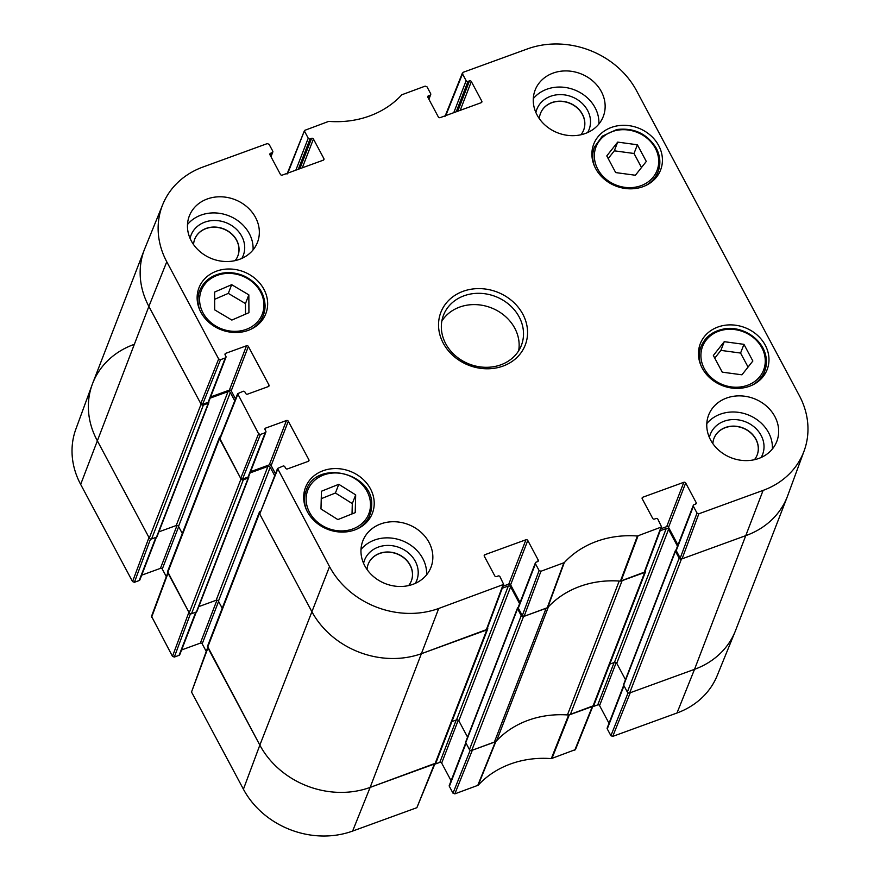 <?xml version="1.0" encoding="UTF-8"?>
<svg xmlns="http://www.w3.org/2000/svg" width="880" height="880" viewBox="0 0 880 880"><rect width="100%" height="100%" fill="white"/><g stroke="black" fill="none" stroke-linecap="round" stroke-linejoin="round"><path stroke-width="1.32" d="M606.782 155.914L617.694 142.109L637.384 144.771L646.294 161.447L635.382 175.252L615.681 172.579L606.782 155.914M595.639 168.542A35.849 31.108 -158.9 0 1 593.725 144.133A35.849 31.108 -158.9 0 1 638.385 128.051A35.849 31.108 -158.9 0 1 660.594 169.994A35.849 31.108 -158.9 0 1 629.651 188.815A35.849 31.108 -158.9 0 1 595.639 168.542M214.599 292.072L231.671 284.68L248.842 294.866L248.93 312.675L231.858 320.067L214.687 309.87L214.599 292.072M702.196 368.104A35.849 31.108 -158.9 0 1 700.293 343.706A35.849 31.108 -158.9 0 1 744.942 327.624A35.849 31.108 -158.9 0 1 767.151 369.567A35.849 31.108 -158.9 0 1 736.208 388.388A35.849 31.108 -158.9 0 1 702.196 368.104M287.881 173.063L304.535 130.427L328.702 121.385A94.798 82.269 21.1 0 0 401.819 94.776L425.172 86.13L427.009 86.834L430.639 93.621A1.397 1.21 -158.9 0 1 430.023 95.216L428.648 98.791M304.601 131.395L308.231 138.182L295.856 170.159M298.32 169.257L310.068 138.886A1.397 1.21 -158.9 0 1 308.231 138.182M310.068 138.886L311.597 138.325L299.849 168.707M302.302 167.816L313.434 139.029A1.397 1.21 21.1 0 0 311.597 138.325M313.434 139.029L323.873 158.587L323.257 160.182M269.973 154.836L270.589 153.252A1.397 1.21 21.1 0 0 269.984 154.847L280.423 174.405A1.397 1.21 21.1 0 0 282.26 175.109L323.268 160.182A1.397 1.21 21.1 0 0 323.873 158.587M270.589 153.252L272.118 152.691L270.732 156.266M220.506 359.689L225.28 357.951L208.12 402.314L202.609 404.316L220.506 359.689L218.669 358.985L166.771 261.789A82.687 71.753 -158.9 0 1 162.767 204.479A82.687 71.753 -158.9 0 1 203.005 167.002L267.267 143.605L269.104 144.309L272.734 151.096A1.397 1.21 -158.9 0 1 272.118 152.691M225.115 354.915L225.731 353.32A1.397 1.21 21.1 0 0 225.126 354.915L225.896 356.356A1.397 1.21 -158.9 0 1 225.28 357.951M225.731 353.32L246.543 345.752L229.383 390.115A1.397 1.21 -158.9 0 1 231.22 390.819L248.38 346.456A1.397 1.21 21.1 0 0 246.543 345.752M248.38 346.456L268.961 384.989L268.334 386.584A1.397 1.21 21.1 0 0 268.961 384.989M268.345 386.584L247.533 394.152A1.397 1.21 21.1 0 1 245.696 393.448L244.937 392.018A1.397 1.21 -158.9 0 0 243.089 391.314L237.644 393.679L219.747 438.306L240.702 478.379L242.539 479.083L260.425 434.456L258.588 433.752L237.644 393.679M260.425 434.456L265.199 432.718L248.039 477.081A1.397 1.21 21.1 0 0 248.732 476.432L265.892 432.069A1.397 1.21 -158.9 0 1 265.199 432.718M265.045 429.682L265.661 428.087A1.397 1.21 21.1 0 0 265.045 429.682L265.815 431.123A1.397 1.21 -158.9 0 1 265.892 432.069M265.661 428.087L286.462 420.519L269.302 464.871A1.397 1.21 -158.9 0 1 271.139 465.575L288.299 421.223A1.397 1.21 21.1 0 0 286.462 420.519M288.299 421.223L308.88 459.756L308.264 461.351A1.397 1.21 21.1 0 0 308.88 459.756M308.264 461.351L287.463 468.919A1.397 1.21 21.1 0 1 285.626 468.215L284.856 466.785A1.397 1.21 -158.9 0 0 283.019 466.081L277.563 468.446L259.732 514.041L311.63 611.237A83.523 72.479 21.1 0 0 421.927 653.51L486.882 629.464L503.679 584.408L438.724 608.465A82.687 71.753 -158.9 0 1 329.527 566.61L277.563 468.446M484.319 556.281L484.935 554.686A1.397 1.21 21.1 0 0 484.33 556.281L494.769 575.839A1.397 1.21 21.1 0 0 496.606 576.543L498.135 575.982A1.397 1.21 -158.9 0 1 499.972 576.686L503.679 584.408M484.935 554.686L525.943 539.759L508.783 584.122A1.397 1.21 -158.9 0 1 510.62 584.826L527.78 540.463A1.397 1.21 21.1 0 0 525.943 539.759M527.78 540.463L538.219 560.021L537.603 561.616A1.397 1.21 21.1 0 0 538.219 560.021M537.614 561.616L536.085 562.177A1.397 1.21 -158.9 0 0 535.469 563.772L539.099 570.559L522.302 615.604L524.139 616.308L547.679 607.607A93.962 81.543 -158.9 0 1 620.444 581.119L644.798 571.989L661.584 526.933L637.417 536.008A94.798 82.269 21.1 0 0 564.289 562.617L540.936 571.263L539.099 570.559M642.235 498.795L642.84 497.211A1.397 1.21 21.1 0 0 642.235 498.806L652.674 518.364A1.397 1.21 21.1 0 0 654.511 519.068L656.04 518.507A1.397 1.21 -158.9 0 1 657.877 519.211L661.584 526.933M642.84 497.211L683.848 482.284L666.688 526.647A1.397 1.21 -158.9 0 1 668.536 527.351L685.685 482.988A1.397 1.21 21.1 0 0 683.848 482.284M685.685 482.988L696.135 502.546L695.508 504.141A1.397 1.21 21.1 0 0 696.135 502.546M695.519 504.141L693.99 504.702A1.397 1.21 -158.9 0 0 693.385 506.297L697.004 513.084L680.218 558.129L682.055 558.833L746.317 535.447A83.523 72.479 21.1 0 0 787.754 495.528L804.133 450.879A82.687 71.753 -158.9 0 1 763.103 490.391L698.841 513.788L697.004 513.084M445.786 115.588L463.122 72.314L527.384 48.928A82.687 71.753 -158.9 0 1 636.581 90.783L799.337 395.604A82.687 71.753 -158.9 0 1 804.133 450.879M462.517 73.92L466.136 80.696L453.761 112.684M456.225 111.782L467.973 81.411A1.397 1.21 -158.9 0 1 466.136 80.696M467.973 81.411L469.502 80.85L457.754 111.232M460.207 110.33L471.339 81.554A1.397 1.21 21.1 0 0 469.502 80.85M471.339 81.554L481.789 101.112L481.162 102.707M427.878 97.361L428.494 95.777A1.397 1.21 21.1 0 0 427.889 97.372L438.328 116.93A1.397 1.21 21.1 0 0 440.165 117.634L481.173 102.707A1.397 1.21 21.1 0 0 481.789 101.112M428.494 95.777L430.023 95.216M307.428 511.797A35.849 31.108 -158.9 0 1 305.514 487.388A35.849 31.108 -158.9 0 1 350.174 471.317A35.849 31.108 -158.9 0 1 372.383 513.26A35.849 31.108 -158.9 0 1 341.44 532.081A35.849 31.108 -158.9 0 1 307.428 511.797M522.841 314.215A45.243 39.259 21.1 0 0 445.874 303.556A45.243 39.259 21.1 0 0 480.447 368.313A45.243 39.259 21.1 0 0 522.841 314.215M537.075 114.983A36.542 31.713 -158.9 0 1 535.128 90.101A36.542 31.713 -158.9 0 1 580.646 73.711A36.542 31.713 -158.9 0 1 603.284 116.468A36.542 31.713 -158.9 0 1 571.747 135.663A36.542 31.713 -158.9 0 1 537.075 114.983M191.268 240.856A36.542 31.713 -158.9 0 1 189.321 215.974A36.542 31.713 -158.9 0 1 234.839 199.584A36.542 31.713 -158.9 0 1 257.477 242.341A36.542 31.713 -158.9 0 1 225.94 261.525A36.542 31.713 -158.9 0 1 191.268 240.856M364.771 565.796A36.542 31.713 -158.9 0 1 362.824 540.914A36.542 31.713 -158.9 0 1 408.342 524.524A36.542 31.713 -158.9 0 1 430.98 567.281A36.542 31.713 -158.9 0 1 399.443 586.476A36.542 31.713 -158.9 0 1 364.771 565.796M710.578 439.934A36.542 31.713 -158.9 0 1 708.631 415.052A36.542 31.713 -158.9 0 1 754.149 398.662A36.542 31.713 -158.9 0 1 776.798 441.419A36.542 31.713 -158.9 0 1 745.25 460.603A36.542 31.713 -158.9 0 1 710.578 439.934M200.871 312.235A35.849 31.108 -158.9 0 1 198.957 287.826A35.849 31.108 -158.9 0 1 243.617 271.744A35.849 31.108 -158.9 0 1 265.826 313.687A35.849 31.108 -158.9 0 1 234.872 332.508A35.849 31.108 -158.9 0 1 200.871 312.235M713.988 438.361A23.133 20.075 -158.9 0 1 733.975 426.294A23.133 20.075 -158.9 0 1 755.876 439.384A23.133 20.075 -158.9 0 1 757.141 455.048M194.678 239.283A23.133 20.075 -158.9 0 1 214.665 227.216A23.133 20.075 -158.9 0 1 236.566 240.306A23.133 20.075 -158.9 0 1 237.831 255.97M540.485 113.41A23.133 20.075 -158.9 0 1 560.472 101.354A23.133 20.075 -158.9 0 1 582.373 114.433A23.133 20.075 -158.9 0 1 583.638 130.108M368.181 564.223A23.133 20.075 -158.9 0 1 388.168 552.167A23.133 20.075 -158.9 0 1 410.069 565.246A23.133 20.075 -158.9 0 1 411.334 580.921M231.671 284.68L228.305 293.381L214.643 299.31M245.52 314.149L245.465 303.578L228.305 293.381M248.842 294.866L245.465 303.578M724.251 341.682L743.952 344.344L752.851 361.009L741.939 374.814L722.249 372.152L713.35 355.487L724.251 341.682L720.885 350.383L714.758 358.138M748.066 367.07L740.575 353.056L720.885 350.383M743.952 344.344L740.575 353.056M617.694 142.109L614.317 150.821L608.201 158.565M641.498 167.508L634.018 153.483L614.317 150.821M637.384 144.771L634.018 153.483M338.789 484.297L355.674 494.89L355.212 512.644L337.865 519.585L320.98 508.981L321.442 491.238L338.789 484.297L335.423 493.009L321.244 498.674M352.033 513.909L352.297 503.602L335.423 493.009M355.674 494.89L352.297 503.602M680.218 558.129L676.225 550.649L693.385 506.297M693.308 505.34L676.148 549.703A1.397 1.21 21.1 0 0 676.225 550.649M677.963 545.017L668.536 527.351M666.688 526.647L660.913 528.748M522.302 615.604L518.309 608.135L535.469 563.772M535.403 562.826L518.243 607.178A1.397 1.21 21.1 0 0 518.309 608.135M520.058 602.492L510.62 584.826M508.783 584.122L502.997 586.223M275.462 473.671L271.139 465.575M269.302 464.871L250.558 471.702M248.039 477.081L242.539 479.083M235.543 398.904L231.22 390.819M229.383 390.115L210.639 396.935M208.12 402.314A1.397 1.21 21.1 0 0 208.802 401.665L225.962 357.302M162.767 204.479L144.826 248.523A83.523 72.479 21.1 0 0 148.874 306.416L200.772 403.612L202.609 404.316M761.134 457.49A28.006 24.299 21.1 0 0 761.101 435.402A28.006 24.299 21.1 0 0 732.633 419.573A28.006 24.299 21.1 0 0 709.39 437.481M712.866 443.641A23.133 20.075 -158.9 0 1 714.021 438.273A23.133 20.075 -158.9 0 1 733.997 426.129A23.133 20.075 -158.9 0 1 755.942 439.219A23.133 20.075 -158.9 0 1 757.174 454.971A23.133 20.075 -158.9 0 1 754.413 459.712M772.376 448.987A36.542 31.713 21.1 0 0 747.912 414.788A36.542 31.713 21.1 0 0 706.805 423.61M587.631 132.55A28.006 24.299 21.1 0 0 587.598 110.451A28.006 24.299 21.1 0 0 559.13 94.633A28.006 24.299 21.1 0 0 535.887 112.53M539.363 118.701A23.133 20.075 -158.9 0 1 540.518 113.333A23.133 20.075 -158.9 0 1 560.483 101.189A23.133 20.075 -158.9 0 1 582.439 114.279A23.133 20.075 -158.9 0 1 583.671 130.02A23.133 20.075 -158.9 0 1 580.91 134.772M598.873 124.036A36.542 31.713 21.1 0 0 574.409 89.848A36.542 31.713 21.1 0 0 533.302 98.67M241.824 258.423A28.006 24.299 21.1 0 0 241.78 236.324A28.006 24.299 21.1 0 0 213.323 220.495A28.006 24.299 21.1 0 0 190.08 238.403M193.556 244.563A23.133 20.075 -158.9 0 1 194.711 239.206A23.133 20.075 -158.9 0 1 214.676 227.051A23.133 20.075 -158.9 0 1 236.632 240.141A23.133 20.075 -158.9 0 1 237.864 255.893A23.133 20.075 -158.9 0 1 235.103 260.645M253.066 249.909A36.542 31.713 21.1 0 0 228.602 215.71A36.542 31.713 21.1 0 0 187.484 224.543M415.327 583.363A28.006 24.299 21.1 0 0 415.294 561.275A28.006 24.299 21.1 0 0 386.826 545.446A28.006 24.299 21.1 0 0 363.583 563.354M367.059 569.514A23.133 20.075 -158.9 0 1 368.214 564.146A23.133 20.075 -158.9 0 1 388.19 552.002A23.133 20.075 -158.9 0 1 410.135 565.092A23.133 20.075 -158.9 0 1 411.367 580.833A23.133 20.075 -158.9 0 1 408.606 585.585M426.569 574.849A36.542 31.713 21.1 0 0 402.105 540.661A36.542 31.713 21.1 0 0 360.998 549.483M519.156 316.943A41.767 36.245 -158.9 0 1 521.378 345.378A41.767 36.245 -158.9 0 1 469.359 364.111A41.767 36.245 -158.9 0 1 443.476 315.238A41.767 36.245 -158.9 0 1 479.534 293.315A41.767 36.245 -158.9 0 1 519.156 316.943M518.65 350.812A41.767 36.245 21.1 0 0 514.789 328.229A41.767 36.245 21.1 0 0 478.61 304.81A41.767 36.245 21.1 0 0 441.848 321.101M470.195 750.288L452.991 793.166L454.828 793.87L478.181 785.224A94.798 82.269 -158.9 0 1 551.298 758.615L575.465 749.573L592.812 706.354M452.991 793.166L449.361 786.379L466.059 743.204M465.806 742.731L449.284 785.433A1.397 1.21 21.1 0 0 449.361 786.379M451.099 780.736L441.672 763.07L458.271 720.148M456.225 720.005L439.835 762.366A1.397 1.21 -158.9 0 1 441.672 763.07M439.835 762.366L434.742 764.225M207.691 647.449L191.521 692.021L243.419 789.217A82.687 71.753 21.1 0 0 352.616 831.072L416.878 807.686L434.907 763.829M206.228 651.387L202.191 643.83L218.581 601.458M216.953 600.204L200.354 643.126A1.397 1.21 -158.9 0 1 202.191 643.83M200.354 643.126L181.61 649.946M195.789 612.161L179.091 655.325A1.397 1.21 21.1 0 0 179.773 654.676L196.295 611.985M179.091 655.325L174.317 657.063L190.443 613.767M167.772 572.693L151.525 616.319L172.48 656.359L174.317 657.063M166.309 576.62L162.272 569.063L178.662 526.691M177.034 525.437L160.435 568.359A1.397 1.21 -158.9 0 1 162.272 569.063M160.435 568.359L141.691 575.179M155.87 537.405L139.172 580.558A1.397 1.21 21.1 0 0 139.854 579.909L156.376 537.218M139.172 580.558L134.398 582.296L150.524 539.011M132.561 581.592L148.984 537.504L97.086 440.308A83.523 72.479 -158.9 0 1 92.246 384.472L75.867 429.121A82.687 71.753 21.1 0 0 80.663 484.396L132.561 581.592L134.398 582.296M676.995 712.998A82.687 71.753 21.1 0 0 717.233 675.521L735.174 631.477A83.523 72.479 -158.9 0 1 694.529 669.328L630.256 692.725L612.733 736.395L676.995 712.998L694.529 669.328A83.523 72.479 21.1 0 0 735.581 630.454L787.369 496.562A83.523 72.479 -158.9 0 1 746.317 535.447L681.439 559.053A1.738 1.507 -158.9 0 1 679.14 558.173L675.455 551.276A1.045 0.902 -158.9 0 1 675.917 550.077L676.082 550.022M628.1 692.813L610.896 735.691L612.733 736.395M610.896 735.691L607.266 728.904L623.975 685.729M623.711 685.256L607.2 727.958A1.397 1.21 21.1 0 0 607.266 728.904M609.015 723.261L599.577 705.595L616.187 662.673M614.13 662.53L597.74 704.891A1.397 1.21 -158.9 0 1 599.577 705.595M597.74 704.891L592.658 706.75M592.988 705.903L568.656 715A93.962 81.543 21.1 0 0 567.908 714.945M92.246 384.472A83.523 72.479 -158.9 0 1 133.683 344.553M172.48 656.359L188.903 612.271L167.948 572.22M435.083 763.378L370.139 787.402A83.523 72.479 -158.9 0 1 259.842 745.118L207.867 646.987M496.342 741.004A93.962 81.543 21.1 0 0 495.88 741.488L472.351 750.2L454.828 793.87M92.631 383.438A83.523 72.479 21.1 0 0 97.086 440.308L149.292 538.076A1.738 1.507 21.1 0 0 151.591 538.956L156.486 537.174A1.045 0.902 21.1 0 0 157.003 536.69L208.791 402.798A1.045 0.902 -158.9 0 1 208.274 403.282L203.379 405.075A1.738 1.507 -158.9 0 1 201.08 404.184L148.874 306.416A83.523 72.479 -158.9 0 1 144.419 249.546L92.631 383.438M208.648 401.94L208.736 402.094A1.045 0.902 -158.9 0 1 208.791 402.798M158.873 531.839L176.22 525.525A1.738 1.507 -158.9 0 1 178.519 526.405L182.292 533.478M234.762 400.862L230.307 392.524A1.738 1.507 21.1 0 0 228.008 391.644L210.177 398.134M248.578 476.707L248.655 476.861A1.045 0.902 -158.9 0 1 248.204 478.049L243.298 479.831A1.738 1.507 -158.9 0 1 240.999 478.951L219.505 438.691A1.738 1.507 -158.9 0 1 220.275 436.7L220.407 436.645M219.417 437.514L167.629 571.395A1.738 1.507 21.1 0 0 167.717 572.583L189.211 612.843A1.738 1.507 21.1 0 0 191.51 613.723L196.405 611.941A1.045 0.902 21.1 0 0 196.922 611.457L248.71 477.565M198.792 606.606L216.139 600.292A1.738 1.507 -158.9 0 1 218.438 601.172L222.211 608.245M274.681 475.629L270.226 467.291A1.738 1.507 21.1 0 0 267.927 466.411L250.096 472.901M487.509 627.792L487.575 627.902A1.738 1.507 -158.9 0 1 486.805 629.904L421.927 653.51A83.523 72.479 -158.9 0 1 311.63 611.237L259.435 513.458A1.738 1.507 -158.9 0 1 260.194 511.467L260.337 511.412M259.336 512.281L207.548 646.162A1.738 1.507 21.1 0 0 207.636 647.35L259.842 745.118A83.523 72.479 21.1 0 0 370.139 787.402L435.017 763.785A1.738 1.507 21.1 0 0 435.875 762.982L487.663 629.09M451.88 721.589L456.533 719.895A1.738 1.507 -158.9 0 1 458.832 720.775L467.566 737.121M519.596 603.68L510.62 586.883A1.738 1.507 21.1 0 0 508.332 586.003L502.26 588.214M517.495 608.036L465.707 741.928A1.045 0.902 21.1 0 0 465.762 742.643L469.447 749.54A1.738 1.507 21.1 0 0 471.735 750.42L494.329 742.203L546.117 608.311L523.534 616.539A1.738 1.507 -158.9 0 1 521.235 615.648L517.55 608.751A1.045 0.902 -158.9 0 1 518.001 607.552L518.166 607.497M494.329 742.203A6.963 6.039 21.1 0 0 496.65 740.696A93.962 81.543 -158.9 0 1 567.424 714.934A6.963 6.039 21.1 0 0 570.339 714.527L592.922 706.31A1.738 1.507 21.1 0 0 593.78 705.496L645.568 571.615A1.738 1.507 -158.9 0 1 644.721 572.429L622.127 580.646L570.339 714.527M619.696 581.064A6.963 6.039 -158.9 0 1 619.212 581.042A93.962 81.543 21.1 0 0 548.438 606.804A6.963 6.039 -158.9 0 1 548.13 607.112M645.414 570.317L645.48 570.427A1.738 1.507 -158.9 0 1 645.568 571.615M609.796 664.114L614.449 662.42A1.738 1.507 -158.9 0 1 616.748 663.3L625.471 679.646M677.501 546.205L668.536 529.408A1.738 1.507 21.1 0 0 666.237 528.528L660.165 530.739M675.4 550.561L623.612 684.453A1.045 0.902 21.1 0 0 623.667 685.157L627.352 692.065A1.738 1.507 21.1 0 0 629.651 692.945L694.529 669.328L763.103 490.391M655.303 148.214A32.714 28.391 -158.9 0 1 624.657 187.319A32.714 28.391 -158.9 0 1 599.654 140.503A32.714 28.391 -158.9 0 1 655.303 148.214M263.945 304.997A32.714 28.391 -158.9 0 1 215.798 326.051A32.714 28.391 -158.9 0 1 215.545 276.056A32.714 28.391 -158.9 0 1 263.945 304.997M250.602 329.395A34.111 29.601 21.1 0 0 263.329 315.326L265.089 305.635C264.44 292.963 257.851 283.283 245.311 276.573C237.732 272.965 229.966 271.843 222.002 273.218C211.09 275.495 203.654 281.325 199.705 290.708A34.111 29.601 21.1 0 0 199.639 309.683M260.744 321.992L263.329 315.326A34.111 29.601 21.1 0 0 265.067 305.756M761.86 347.776A32.714 28.391 -158.9 0 1 731.214 386.892A32.714 28.391 -158.9 0 1 706.211 340.076A32.714 28.391 -158.9 0 1 761.86 347.776M751.938 385.275A34.111 29.601 21.1 0 0 764.654 371.195C767.503 363.451 766.898 355.641 762.839 347.765C753.247 330.99 733.865 326.304 723.239 329.109C712.382 331.408 704.979 337.238 701.041 346.588A34.111 29.601 21.1 0 0 700.975 365.563M762.08 377.872L764.654 371.195A34.111 29.601 21.1 0 0 762.839 347.974M645.381 185.702A34.111 29.601 21.1 0 0 658.097 171.633C660.946 163.878 660.341 156.068 656.282 148.203C647.229 133.76 634.051 127.534 616.781 129.525L602.327 136.158L594.473 147.015A34.111 29.601 21.1 0 0 594.418 165.99M655.512 178.299L658.097 171.633A34.111 29.601 21.1 0 0 656.282 148.412M370.502 505.373A32.714 28.391 -158.9 0 1 321.585 525.151A32.714 28.391 -158.9 0 1 322.894 475.288A32.714 28.391 -158.9 0 1 370.502 505.373M357.159 528.968A34.111 29.601 21.1 0 0 369.886 514.888L371.646 506.055C374.627 472.901 316.151 458.766 306.262 490.281A34.111 29.601 21.1 0 0 306.207 509.256M367.301 521.554L369.886 514.888A34.111 29.601 21.1 0 0 371.624 506.165M621.049 581.042L638.011 535.931M637.417 536.008L620.444 581.119M660.891 527.593L644.105 572.649M547.679 607.607L564.289 562.617M563.816 562.936L547.195 607.915M524.139 616.308L540.936 571.263M218.669 358.985L200.772 403.612M80.663 484.396L148.874 306.416L166.771 261.789M219.813 439.274L237.71 394.647M259.732 514.041L277.629 469.414M243.419 789.217L259.842 745.118L329.527 566.61M258.588 433.752L240.702 478.379M502.986 585.068L486.2 630.124M682.055 558.833L698.841 513.788M352.616 831.072L370.139 787.402L438.724 608.465M568.656 715L551.298 758.615M551.903 758.538L569.261 714.923M478.181 785.224L495.88 741.488M495.407 741.807L477.708 785.543M592.317 706.53L574.783 750.2M434.401 764.016L416.878 807.686M191.521 692.021L207.944 647.922M151.602 617.254L168.025 573.155M201.08 404.184L149.292 538.076M203.379 405.075L151.591 538.956M208.274 403.282L156.486 537.174M228.008 391.644L176.22 525.525M230.307 392.524L178.519 526.405M219.505 438.691L167.717 572.583M240.999 478.951L189.211 612.843M243.298 479.831L191.51 613.723M248.204 478.049L196.405 611.941M267.927 466.411L216.139 600.292M270.226 467.291L218.438 601.172M259.435 513.458L207.636 647.35M486.805 629.904L435.017 763.785M508.332 586.003L456.533 719.895M510.62 586.883L458.832 720.775M517.55 608.751L465.762 742.643M521.235 615.648L469.447 749.54M523.534 616.539L471.735 750.42M548.438 606.804L496.65 740.696M619.212 581.042L567.424 714.934M644.721 572.429L592.922 706.31M666.237 528.528L614.449 662.42M668.536 529.408L616.748 663.3M675.455 551.276L623.667 685.157M679.14 558.173L627.352 692.065M681.439 559.053L629.651 692.945M199.705 290.708L197.131 297.385M701.041 346.588L698.456 353.254M594.473 147.015L591.899 153.692M306.262 490.281L303.688 496.947M428.901 99.264L430.716 94.567M444.917 116.622L462.44 72.952M287.012 174.097L304.535 130.427M270.985 156.739L272.8 152.042"/></g></svg>
